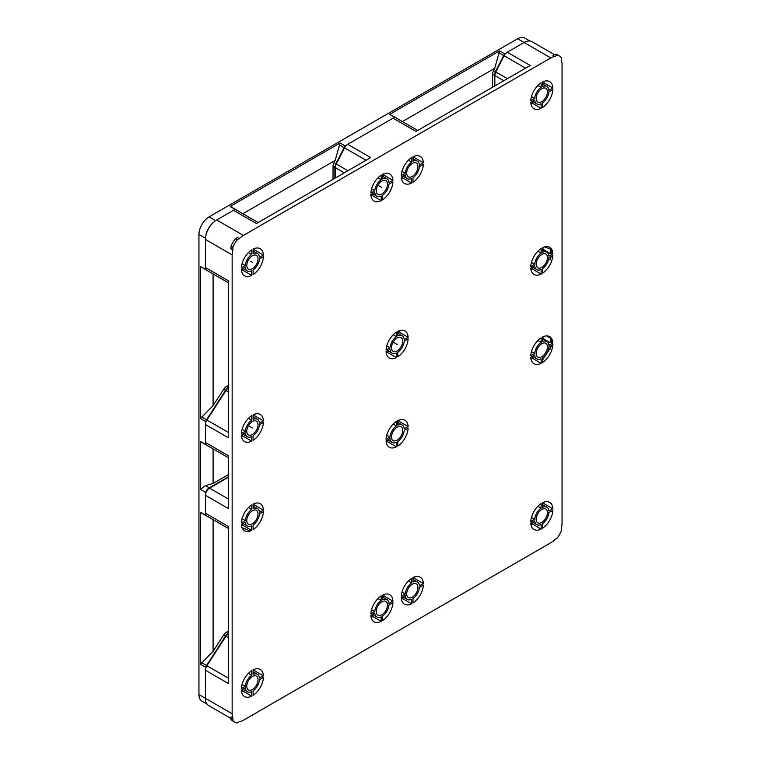 <?xml version="1.0" encoding="UTF-8"?>
<svg xmlns="http://www.w3.org/2000/svg" width="761" height="761" viewBox="0 0 761 761"><rect width="100%" height="100%" fill="white"/><g stroke="black" fill="none" stroke-linecap="round" stroke-linejoin="round"><path stroke-width="1.14" d="M234.778 722.179L232.904 721.095A17.227 9.95 -60 0 1 231.021 719.383L231.021 716.9L232.895 717.984L232.895 720.458A17.227 9.95 -60 0 0 234.778 722.179A17.227 9.95 -60 0 0 237.213 722.95L239.354 721.713A15.905 9.18 -60 0 0 243.396 720.248L550.802 542.764A15.905 9.18 120 0 0 554.845 539.568L556.995 538.322A17.227 9.95 120 0 0 561.304 530.855L561.304 528.381A15.905 9.18 120 0 0 562.056 523.283L562.056 64.428A15.905 9.18 -60 0 0 561.304 60.195L561.304 57.712A17.227 9.95 -60 0 0 559.421 55.991L557.547 54.916A17.227 9.95 -60 0 0 555.111 54.145L552.971 55.382L554.845 56.466L556.995 55.22A17.227 9.95 -60 0 1 559.421 55.991M232.895 717.984A15.905 9.18 -60 0 1 232.153 713.751L232.153 254.887A15.905 9.18 120 0 1 232.895 249.798L232.895 247.315L231.021 246.231L231.021 248.714L232.895 249.798M554.845 56.466A15.905 9.18 -60 0 0 550.802 57.931L243.396 235.415A15.905 9.18 120 0 0 239.354 238.612L237.213 239.848A17.227 9.95 120 0 0 232.895 247.315M252.395 689.514A7.952 4.595 120 0 0 257.589 682.503A7.952 4.595 120 0 0 256.371 676.129A7.952 4.595 120 0 0 252.395 676.519A7.952 4.595 120 0 0 247.201 683.53A7.952 4.595 120 0 0 248.419 689.904A7.952 4.595 120 0 0 252.395 689.514M381.879 601.761A7.952 4.595 120 0 0 376.685 608.771A7.952 4.595 120 0 0 377.903 615.145A7.952 4.595 120 0 0 381.879 614.755A7.952 4.595 120 0 0 387.073 607.744A7.952 4.595 120 0 0 385.856 601.371A7.952 4.595 120 0 0 381.879 601.761M392.914 601.104L388.966 603.387A10.074 5.812 120 0 0 386.921 599.535A10.074 5.812 120 0 0 382.555 599.678L382.555 595.121A15.639 9.027 120 0 1 389.699 594.712A15.639 9.027 120 0 1 392.914 601.104L383.925 595.911A15.639 9.027 -60 0 0 383.782 594.579M382.555 620.615A15.639 9.027 120 0 0 392.914 602.664L388.966 604.947A10.074 5.812 120 0 1 382.555 616.058L382.555 620.615M377.96 598.584L381.204 600.458L381.204 595.901A15.639 9.027 120 0 0 370.845 613.851L374.793 611.568L371.539 609.694M381.204 600.458A10.074 5.812 120 0 0 374.793 611.568M370.845 615.411A15.639 9.027 120 0 0 374.06 621.804A15.639 9.027 120 0 0 381.204 621.395L381.204 616.838A10.074 5.812 120 0 1 376.847 616.981A10.074 5.812 120 0 1 374.793 613.128L370.845 615.411M392.067 442.445A10.074 5.812 120 0 1 390.012 438.593L386.065 440.866A15.639 9.027 120 0 0 389.28 447.259A15.639 9.027 120 0 0 396.424 446.85L396.424 442.293A10.074 5.812 120 0 1 392.067 442.445L387.701 439.925M396.424 421.366A15.639 9.027 120 0 0 386.065 439.316L390.012 437.033A10.074 5.812 120 0 1 396.424 425.922L396.424 421.366M253.071 529.618A15.639 9.027 120 0 0 263.43 511.668L259.482 513.951A10.074 5.812 120 0 1 253.071 525.061L253.071 529.618M257.427 508.538A10.074 5.812 120 0 1 259.482 512.391L263.43 510.108A15.639 9.027 120 0 0 260.214 503.715A15.639 9.027 120 0 0 253.071 504.124L253.071 508.69A10.074 5.812 120 0 1 257.427 508.538L253.071 506.017M251.72 504.904A15.639 9.027 120 0 0 241.351 522.855L245.299 520.581A10.074 5.812 120 0 1 251.72 509.461L251.72 504.904M247.354 525.984A10.074 5.812 120 0 1 245.299 522.141L241.351 524.415A15.639 9.027 120 0 0 244.576 530.807A15.639 9.027 120 0 0 251.72 530.398L251.72 525.841A10.074 5.812 120 0 1 247.354 525.984L242.997 523.473M251.72 670.66A15.639 9.027 120 0 0 241.351 688.61L245.299 686.327A10.074 5.812 120 0 1 251.72 675.216L251.72 670.66M241.351 690.17A15.639 9.027 120 0 0 244.576 696.562A15.639 9.027 120 0 0 251.72 696.153L251.72 691.597A10.074 5.812 120 0 1 247.354 691.739A10.074 5.812 120 0 1 245.299 687.887L241.351 690.17M253.071 690.817L253.071 695.373A15.639 9.027 120 0 0 263.43 677.423L259.482 679.706A10.074 5.812 120 0 1 253.071 690.817M257.427 674.294A10.074 5.812 120 0 1 259.482 678.146L263.43 675.863A15.639 9.027 120 0 0 260.214 669.471A15.639 9.027 120 0 0 253.071 669.88L253.071 674.436A10.074 5.812 120 0 1 257.427 674.294L253.071 671.773M252.395 510.774A7.952 4.595 120 0 0 247.201 517.775A7.952 4.595 120 0 0 248.419 524.148A7.952 4.595 120 0 0 252.395 523.758A7.952 4.595 120 0 0 257.589 516.748A7.952 4.595 120 0 0 256.371 510.374A7.952 4.595 120 0 0 252.395 510.774M541.803 522.417A7.952 4.595 -60 0 1 537.827 522.807A7.952 4.595 -60 0 1 536.61 516.443A7.952 4.595 -60 0 1 541.803 509.432A7.952 4.595 -60 0 1 545.78 509.033A7.952 4.595 -60 0 1 547.007 515.406A7.952 4.595 -60 0 1 541.803 522.417M412.319 584.191A7.952 4.595 -60 0 1 416.296 583.792A7.952 4.595 -60 0 1 417.513 590.165A7.952 4.595 -60 0 1 412.319 597.176A7.952 4.595 -60 0 1 408.343 597.566A7.952 4.595 -60 0 1 407.125 591.202A7.952 4.595 -60 0 1 412.319 584.191M401.979 592.125L405.233 593.999A10.074 5.812 -60 0 1 411.644 582.888L408.4 581.004M405.233 593.999L401.285 596.272A15.639 9.027 -60 0 1 411.644 578.322L411.644 582.888M411.644 603.815A15.639 9.027 -60 0 1 404.5 604.224A15.639 9.027 -60 0 1 401.285 597.832L405.233 595.559A10.074 5.812 -60 0 0 407.287 599.411A10.074 5.812 -60 0 0 411.644 599.259L411.644 603.815L402.645 598.622L402.645 597.043M417.361 581.956A10.074 5.812 -60 0 0 412.995 582.108L412.995 577.551A15.639 9.027 -60 0 1 420.139 577.142A15.639 9.027 -60 0 1 423.363 583.535L419.416 585.808A10.074 5.812 -60 0 0 417.361 581.956L412.995 579.444M423.363 585.085A15.639 9.027 -60 0 1 412.995 603.035L412.995 598.479A10.074 5.812 -60 0 0 419.416 587.368L423.363 585.085M408.143 428.12A15.639 9.027 -60 0 1 397.775 446.079L397.775 441.513A10.074 5.812 -60 0 0 404.196 430.403L408.143 428.12M397.775 420.586A15.639 9.027 -60 0 1 404.919 420.177A15.639 9.027 -60 0 1 408.143 426.569L404.196 428.843A10.074 5.812 -60 0 0 402.141 424.99A10.074 5.812 -60 0 0 397.775 425.142L397.775 420.586M541.128 363.311A15.639 9.027 -60 0 1 533.984 363.72A15.639 9.027 -60 0 1 530.769 357.328L534.717 355.045A10.074 5.812 -60 0 0 536.771 358.897A10.074 5.812 -60 0 0 541.128 358.745L541.128 363.311L532.139 358.117L532.139 356.538M530.769 355.768A15.639 9.027 -60 0 1 541.128 337.817L541.128 342.374A10.074 5.812 -60 0 0 534.717 353.485L530.769 355.768M542.479 337.037A15.639 9.027 -60 0 1 549.623 336.628A15.639 9.027 -60 0 1 552.847 343.021L548.9 345.294A10.074 5.812 -60 0 0 546.845 341.451A10.074 5.812 -60 0 0 542.479 341.594L542.479 337.037M552.847 344.581A15.639 9.027 -60 0 1 542.479 362.531L542.479 357.974A10.074 5.812 -60 0 0 548.9 346.854L552.847 344.581M546.845 507.197A10.074 5.812 -60 0 0 542.479 507.349L542.479 502.793A15.639 9.027 -60 0 1 549.623 502.384A15.639 9.027 -60 0 1 552.847 508.776L548.9 511.05A10.074 5.812 -60 0 0 546.845 507.197L542.479 504.686M552.847 510.327A15.639 9.027 -60 0 1 542.479 528.277L542.479 523.72A10.074 5.812 -60 0 0 548.9 512.61L552.847 510.327M541.128 524.5L541.128 529.057A15.639 9.027 -60 0 1 533.984 529.466A15.639 9.027 -60 0 1 530.769 523.073L534.717 520.8A10.074 5.812 -60 0 0 536.771 524.652A10.074 5.812 -60 0 0 541.128 524.5M530.769 521.523A15.639 9.027 -60 0 1 541.128 503.563L541.128 508.129A10.074 5.812 -60 0 0 534.717 519.24L530.769 521.523M541.803 343.677A7.952 4.595 -60 0 1 545.78 343.287A7.952 4.595 -60 0 1 547.007 349.66A7.952 4.595 -60 0 1 541.803 356.662A7.952 4.595 -60 0 1 537.827 357.061A7.952 4.595 -60 0 1 536.61 350.688A7.952 4.595 -60 0 1 541.803 343.677M541.803 88.666A7.952 4.595 120 0 0 536.61 95.677A7.952 4.595 120 0 0 537.827 102.05A7.952 4.595 120 0 0 541.803 101.651A7.952 4.595 120 0 0 547.007 94.64A7.952 4.595 120 0 0 545.78 88.266A7.952 4.595 120 0 0 541.803 88.666M412.319 176.409A7.952 4.595 120 0 0 417.513 169.399A7.952 4.595 120 0 0 416.296 163.025A7.952 4.595 120 0 0 412.319 163.425A7.952 4.595 120 0 0 407.125 170.435A7.952 4.595 120 0 0 408.343 176.799A7.952 4.595 120 0 0 412.319 176.409M405.233 174.792A10.074 5.812 120 0 0 407.287 178.645A10.074 5.812 120 0 0 411.644 178.493L411.644 183.049A15.639 9.027 120 0 1 404.5 183.458A15.639 9.027 120 0 1 401.285 177.066L405.233 174.792M408.4 160.238L411.644 162.122L411.644 157.556A15.639 9.027 120 0 0 401.285 175.515L405.233 173.232L401.979 171.358M411.644 162.122A10.074 5.812 120 0 0 405.233 173.232M412.995 182.269A15.639 9.027 120 0 0 423.363 164.319L419.416 166.602A10.074 5.812 120 0 1 412.995 177.713L412.995 182.269M423.363 162.768A15.639 9.027 120 0 0 420.139 156.376A15.639 9.027 120 0 0 412.995 156.785L412.995 161.342A10.074 5.812 120 0 1 417.361 161.189A10.074 5.812 120 0 1 419.416 165.042L423.363 162.768L414.365 157.575A15.639 9.027 -60 0 0 414.222 156.243M402.141 335.734A10.074 5.812 120 0 1 404.196 339.587L408.143 337.304A15.639 9.027 120 0 0 404.919 330.911A15.639 9.027 120 0 0 397.775 331.32L397.775 335.877A10.074 5.812 120 0 1 402.141 335.734L397.775 333.213M397.775 356.814A15.639 9.027 120 0 0 408.143 338.864L404.196 341.137A10.074 5.812 120 0 1 397.775 352.257L397.775 356.814M541.128 248.552A15.639 9.027 120 0 0 530.769 266.502L534.717 264.229A10.074 5.812 120 0 1 541.128 253.109L541.128 248.552M536.771 269.632A10.074 5.812 120 0 1 534.717 265.779L530.769 268.062A15.639 9.027 120 0 0 533.984 274.455A15.639 9.027 120 0 0 541.128 274.046L541.128 269.489A10.074 5.812 120 0 1 536.771 269.632L532.405 267.121M542.479 273.266A15.639 9.027 120 0 0 552.847 255.315L548.9 257.599A10.074 5.812 120 0 1 542.479 268.709L542.479 273.266M546.845 252.186A10.074 5.812 120 0 1 548.9 256.038L552.847 253.755A15.639 9.027 120 0 0 549.623 247.363A15.639 9.027 120 0 0 542.479 247.772L542.479 252.329A10.074 5.812 120 0 1 546.845 252.186L542.479 249.665M542.479 107.52A15.639 9.027 120 0 0 552.847 89.56L548.9 91.843A10.074 5.812 120 0 1 542.479 102.954L542.479 107.52M552.847 88.01A15.639 9.027 120 0 0 549.623 81.617A15.639 9.027 120 0 0 542.479 82.026L542.479 86.583A10.074 5.812 120 0 1 546.845 86.431A10.074 5.812 120 0 1 548.9 90.283L552.847 88.01L543.849 82.816A15.639 9.027 -60 0 0 543.706 81.484M541.128 87.363L541.128 82.797A15.639 9.027 120 0 0 530.769 100.756L534.717 98.473A10.074 5.812 120 0 1 541.128 87.363L537.884 85.489M536.771 103.886A10.074 5.812 120 0 1 534.717 100.033L530.769 102.307A15.639 9.027 120 0 0 533.984 108.699A15.639 9.027 120 0 0 541.128 108.29L541.128 103.734A10.074 5.812 120 0 1 536.771 103.886L532.405 101.365M541.803 267.406A7.952 4.595 120 0 0 547.007 260.395A7.952 4.595 120 0 0 545.78 254.022A7.952 4.595 120 0 0 541.803 254.421A7.952 4.595 120 0 0 536.61 261.423A7.952 4.595 120 0 0 537.827 267.796A7.952 4.595 120 0 0 541.803 267.406M252.395 434.493A7.952 4.595 -60 0 1 248.419 434.892A7.952 4.595 -60 0 1 247.201 428.519A7.952 4.595 -60 0 1 252.395 421.508A7.952 4.595 -60 0 1 256.371 421.118A7.952 4.595 -60 0 1 257.589 427.492A7.952 4.595 -60 0 1 252.395 434.493M263.43 256.657A15.639 9.027 -60 0 1 253.071 274.607L253.071 270.05A10.074 5.812 -60 0 0 259.482 258.94L263.43 256.657M253.071 253.67L253.071 249.113A15.639 9.027 -60 0 1 260.214 248.704A15.639 9.027 -60 0 1 263.43 255.097L259.482 257.38A10.074 5.812 -60 0 0 257.427 253.527A10.074 5.812 -60 0 0 253.071 253.67M241.351 267.843A15.639 9.027 -60 0 1 251.72 249.893L251.72 254.45A10.074 5.812 -60 0 0 245.299 265.56L241.351 267.843M247.354 270.973A10.074 5.812 -60 0 0 251.72 270.83L251.72 275.387A15.639 9.027 -60 0 1 244.576 275.796A15.639 9.027 -60 0 1 241.351 269.404L245.299 267.121A10.074 5.812 -60 0 0 247.354 270.973L242.997 268.452M241.351 433.599A15.639 9.027 -60 0 1 251.72 415.649L251.72 420.205A10.074 5.812 -60 0 0 245.299 431.316L241.351 433.599M251.72 441.142A15.639 9.027 -60 0 1 244.576 441.551A15.639 9.027 -60 0 1 241.351 435.159L245.299 432.876A10.074 5.812 -60 0 0 247.354 436.728A10.074 5.812 -60 0 0 251.72 436.576L251.72 441.142L242.721 435.948L242.721 434.369M263.43 422.412A15.639 9.027 -60 0 1 253.071 440.362L253.071 435.796A10.074 5.812 -60 0 0 259.482 424.686L263.43 422.412M253.071 414.869A15.639 9.027 -60 0 1 260.214 414.46A15.639 9.027 -60 0 1 263.43 420.852L259.482 423.126A10.074 5.812 -60 0 0 257.427 419.282A10.074 5.812 -60 0 0 253.071 419.425L253.071 414.869M396.424 357.594A15.639 9.027 -60 0 1 389.28 358.003A15.639 9.027 -60 0 1 386.065 351.611L390.012 349.328A10.074 5.812 -60 0 0 392.067 353.18A10.074 5.812 -60 0 0 396.424 353.037L396.424 357.594L387.425 352.4L387.425 350.821M386.065 350.05A15.639 9.027 -60 0 1 396.424 332.1L396.424 336.657A10.074 5.812 -60 0 0 390.012 347.767L386.065 350.05M370.845 193.085A15.639 9.027 -60 0 1 381.204 175.135L381.204 179.691A10.074 5.812 -60 0 0 374.793 190.802L370.845 193.085M376.847 196.214A10.074 5.812 -60 0 0 381.204 196.072L381.204 200.628A15.639 9.027 -60 0 1 374.06 201.037A15.639 9.027 -60 0 1 370.845 194.645L374.793 192.362A10.074 5.812 -60 0 0 376.847 196.214L372.481 193.694M382.555 174.355A15.639 9.027 -60 0 1 389.699 173.946A15.639 9.027 -60 0 1 392.914 180.338L388.966 182.621A10.074 5.812 -60 0 0 386.921 178.768A10.074 5.812 -60 0 0 382.555 178.911L382.555 174.355M388.966 184.181A10.074 5.812 -60 0 1 382.555 195.292L382.555 199.848A15.639 9.027 -60 0 0 392.914 181.898L388.966 184.181M381.879 193.988A7.952 4.595 -60 0 1 377.903 194.378A7.952 4.595 -60 0 1 376.685 188.005A7.952 4.595 -60 0 1 381.879 180.994A7.952 4.595 -60 0 1 385.856 180.604A7.952 4.595 -60 0 1 387.073 186.978A7.952 4.595 -60 0 1 381.879 193.988M252.395 255.753A7.952 4.595 -60 0 1 256.371 255.363A7.952 4.595 -60 0 1 257.589 261.736A7.952 4.595 -60 0 1 252.395 268.747A7.952 4.595 -60 0 1 248.419 269.137A7.952 4.595 -60 0 1 247.201 262.764A7.952 4.595 -60 0 1 252.395 255.753M397.099 350.954A7.952 4.595 -60 0 1 393.123 351.344A7.952 4.595 -60 0 1 391.905 344.971A7.952 4.595 -60 0 1 397.099 337.96A7.952 4.595 120 0 1 401.076 337.57A7.952 4.595 120 0 1 402.293 343.943A7.952 4.595 120 0 1 397.099 350.954M397.099 427.225A7.952 4.595 -60 0 1 401.076 426.835A7.952 4.595 -60 0 1 402.293 433.199A7.952 4.595 -60 0 1 397.099 440.21A7.952 4.595 120 0 1 393.123 440.609A7.952 4.595 120 0 1 391.905 434.236A7.952 4.595 120 0 1 397.099 427.225M543.021 336.781L543.021 338.559L550.289 342.764L551.345 342.155L552.847 343.021M552.847 253.755L551.345 252.89L550.289 253.499L543.021 249.304L543.021 247.515M231.021 718.479L208.714 705.599A15.905 9.18 120 0 1 205.422 698.322L205.422 670.241L228.405 683.502L228.405 526.517L205.422 513.247L205.422 495.297A5.831 3.367 -60 0 1 209.541 488.153L228.405 477.261M243.396 235.415L216.666 219.977A15.905 9.18 -60 0 0 205.422 239.458L205.422 267.539L228.405 280.809L228.405 437.794L205.422 424.533L205.422 442.483A5.831 3.367 120 0 0 206.631 445.156L228.405 457.722M205.422 442.483L228.405 455.753L228.405 508.567L205.422 495.297M232.895 720.458L231.021 719.383M228.405 637.708L225.941 636.291A5.831 3.367 -60 0 1 228.405 633.761M225.941 636.291L206.897 665.742L228.405 678.156M205.422 670.241A5.831 3.367 -60 0 1 206.897 665.742M387.425 440.077L387.425 441.656A15.639 9.027 -60 0 1 386.208 442.198M399.002 420.043A15.639 9.027 120 0 1 399.145 421.375L397.775 422.165M251.72 530.398L242.721 525.204L242.721 523.625M254.288 503.592A15.639 9.027 -60 0 1 254.431 504.914L253.071 505.704M254.288 669.338A15.639 9.027 -60 0 1 254.431 670.669L253.071 671.459M241.494 691.502A15.639 9.027 -60 0 0 242.721 690.959L242.721 689.38M543.706 502.25A15.639 9.027 120 0 1 543.849 503.582L542.479 504.362M532.139 522.284L532.139 523.863A15.639 9.027 120 0 1 530.912 524.405M530.912 358.65A15.639 9.027 120 0 0 532.139 358.117M543.021 338.303L542.479 338.616M382.555 596.7L383.925 595.911M370.988 616.743A15.639 9.027 -60 0 0 372.205 616.201L372.205 614.622M414.222 577.009A15.639 9.027 120 0 1 414.365 578.331L412.995 579.121M401.428 599.164A15.639 9.027 120 0 0 402.645 598.622M372.205 616.201L381.204 621.395M387.425 441.656L396.424 446.85M386.759 435.159L390.012 437.033M396.424 425.922L393.18 424.048M206.897 516.044A5.831 3.367 -60 0 1 206.631 515.92A5.831 3.367 -60 0 1 205.422 513.247M242.055 518.707L245.299 520.581M251.72 509.461L248.466 507.587M263.43 510.108L254.431 504.914M263.43 675.863L254.431 670.669M242.721 690.959L251.72 696.153M242.055 684.453L245.299 686.327M251.72 675.216L248.466 673.342M414.365 578.331L423.363 583.535M543.849 503.582L552.847 508.776M541.128 529.057L532.139 523.863M534.717 519.24L531.463 517.366M537.884 506.246L541.128 508.129M534.717 353.485L531.463 351.611M537.884 340.5L541.128 342.374M550.289 342.764L550.289 338.046A15.639 9.027 -60 0 1 551.345 342.155M551.154 345.561A15.639 9.027 -60 0 1 550.289 349.033L549.861 348.785M550.289 346.055L550.289 349.033M550.289 338.046L546.56 335.896M399.145 421.375L408.143 426.569M503.801 80.733L494.831 75.558L494.831 85.917M399.002 330.778A15.639 9.027 -60 0 1 399.145 332.11L397.775 332.899M386.208 352.942A15.639 9.027 120 0 0 387.425 352.4M542.479 249.351L543.021 249.047M530.912 269.394A15.639 9.027 -60 0 0 532.139 268.852L532.139 267.273M530.912 103.639A15.639 9.027 -60 0 0 532.139 103.096L532.139 101.517M542.479 83.596L543.849 82.816M242.721 268.614L242.721 270.193A15.639 9.027 120 0 1 241.494 270.735M254.288 248.571A15.639 9.027 120 0 1 254.431 249.903L253.071 250.692M254.288 414.326A15.639 9.027 120 0 1 254.431 415.658L253.071 416.448M241.494 436.481A15.639 9.027 120 0 0 242.721 435.948M401.428 178.397A15.639 9.027 -60 0 0 402.645 177.855L402.645 176.276M412.995 158.355L414.365 157.575M372.205 193.855L372.205 195.434A15.639 9.027 120 0 1 370.988 195.977M383.782 173.812A15.639 9.027 120 0 1 383.925 175.144L382.555 175.934M402.645 177.855L411.644 183.049M417.732 130.435L395.958 117.86A5.831 3.367 -60 0 0 393.037 118.155L347.701 144.324A5.831 3.367 120 0 0 344.543 147.853L336.286 163.986A5.831 3.367 120 0 0 335.316 167.601L335.316 178.007M554.341 54.592L532.025 41.712A15.905 9.18 120 0 0 524.072 42.502L507.254 52.214A5.831 3.367 -60 0 0 504.096 55.734L495.801 71.943A5.831 3.367 -60 0 0 494.831 75.558M556.995 55.22L555.111 54.145M393.037 118.155L416.02 131.415L530.236 65.475L507.254 52.214M216.666 219.977L233.484 210.264A5.831 3.367 120 0 1 236.405 209.979L258.179 222.545M347.701 144.324L370.683 157.594L256.467 223.534L233.484 210.264M205.422 267.539A5.831 3.367 120 0 0 206.631 270.212L228.405 282.778M237.213 239.848L235.339 238.764L237.48 237.527L239.354 238.612M235.339 238.764A17.227 9.95 120 0 0 231.021 246.231M228.405 388.024A5.831 3.367 120 0 0 225.969 390.545L206.897 420.034A5.831 3.367 120 0 0 205.422 424.533M408.143 337.304L399.145 332.11M550.289 256.79L550.289 259.767A15.639 9.027 120 0 0 551.154 256.295M551.345 252.89A15.639 9.027 120 0 0 550.289 248.79L550.289 253.499M550.289 259.767L548.729 258.864M532.139 268.852L541.128 274.046M531.463 262.345L534.717 264.229M541.128 253.109L537.884 251.235M532.139 103.096L541.128 108.29M531.463 96.599L534.717 98.473M381.204 200.628L372.205 195.434M371.539 188.928L374.793 190.802M377.96 177.817L381.204 179.691M383.925 175.144L392.914 180.338M251.72 275.387L242.721 270.193M245.299 265.56L242.055 263.687M248.466 252.576L251.72 254.45M254.431 249.903L263.43 255.097M254.431 415.658L263.43 420.852M245.299 431.316L242.055 429.442M248.466 418.331L251.72 420.205M386.759 345.894L390.012 347.767M393.18 334.783L396.424 336.657M232.153 713.751L198.944 694.584L198.944 234.474A14.383 8.304 -60 0 1 209.113 216.866L517.604 38.763L550.802 57.931M198.944 694.584A14.383 8.304 120 0 0 201.922 701.166L207.068 704.134M529.932 41.018L524.795 38.05A14.383 8.304 120 0 0 517.604 38.763M205.603 493.784L205.603 492.367L200.447 489.39L200.447 441.399L205.603 444.376A6.012 3.472 120 0 0 206.26 444.976A6.012 3.472 120 0 0 206.573 445.118M206.821 516.034L206.507 515.901A5.907 3.405 -60 0 1 206.231 515.777A5.907 3.405 -60 0 1 205.603 515.207L205.603 514.55M205.603 515.207L200.447 512.229L200.447 664.286L205.603 667.264A6.012 3.472 -60 0 1 206.526 665.466L225.532 636.091A6.012 3.472 -60 0 1 228.262 633.361L228.405 633.285M205.603 668.729L205.603 667.264M205.603 268.842L205.603 269.48A6.012 3.472 120 0 0 206.26 270.079A6.012 3.472 120 0 0 206.526 270.212L206.821 270.326M228.405 387.549L228.262 387.634A5.907 3.405 120 0 0 225.579 390.307L206.507 419.796A5.907 3.405 120 0 0 205.603 421.537L200.447 418.56L200.447 266.502L205.603 269.48M205.603 421.537L205.603 423.021M205.603 443.787L205.603 444.376M213.099 448.885L213.099 483.463L228.405 474.626M200.447 489.39L205.384 485.604L213.099 483.463M200.447 441.399L201.503 442.227M200.447 664.286L213.099 651.321L223.648 635.007A6.012 3.472 -60 0 1 226.388 632.277L228.405 631.116M213.099 651.321L213.099 519.658M228.405 385.389L226.388 386.55A5.907 3.405 120 0 0 223.696 389.223L213.099 405.613L200.447 418.56M213.099 273.95L213.099 405.613M346.483 145.237L345.218 145.969L340.062 143.001L335.163 160.438L242.873 213.717M335.163 160.438L334.031 162.645A6.012 3.472 120 0 0 333.033 166.374L333.033 179.33M402.426 121.598L494.717 68.319L499.616 50.882L504.771 53.86L506.036 53.127M492.548 87.23L492.548 74.331A6.012 3.472 -60 0 1 493.547 70.602L494.717 68.319M205.603 492.367A6.012 3.472 -60 0 1 209.265 487.839L228.405 476.795M200.447 512.229L201.304 512.924M394.255 117.66L394.816 117.337A6.012 3.472 -60 0 1 395.653 117.603A6.012 3.472 -60 0 1 395.91 117.774L396.158 117.974M345.218 145.969A6.012 3.472 120 0 0 344.124 147.672L335.905 163.729A6.012 3.472 120 0 0 334.907 167.458L334.907 178.245M494.422 86.155L494.422 75.415A6.012 3.472 -60 0 1 495.421 71.686L503.677 55.553A6.012 3.472 -60 0 1 504.771 53.86M213.727 222.126A14.383 8.304 120 0 0 205.812 235.834M236.604 210.093L236.357 209.893A6.012 3.472 120 0 0 236.1 209.722A6.012 3.472 120 0 0 235.263 209.456L234.702 209.779M394.816 117.337L389.661 114.359L499.616 50.882M340.062 143.001L230.107 206.478L235.263 209.456M389.661 114.359L395.653 117.603M230.107 206.478L231.173 206.878M200.447 266.502L206.26 270.079M550.289 249.104L544.705 246.916M242.017 527.677L250.417 530.969M552.419 344.828L550.783 347.358M550.289 348.11L542.479 360.191M242.046 525.518L241.418 525.157M248.419 425.703L252.395 428.005M250.635 261.232L252.395 262.25M393.123 342.165L397.099 344.457M377.903 185.199L381.879 187.491M209.541 488.153L228.405 499.035M205.422 239.458L232.153 254.887M344.333 172.804L335.316 167.601M507.416 78.649L495.801 71.943M504.096 55.734L525.604 68.148M344.543 147.853L366.051 160.267M347.948 170.721L336.286 163.986M228.405 391.944L225.969 390.545M206.897 420.034L228.405 432.448M205.47 238.241L198.944 234.474M226.388 632.277L228.262 633.361M223.648 635.007L225.532 636.091M201.703 662.679L206.526 665.466M205.384 485.604L209.265 487.839M209.113 216.866L215.629 220.633M503.677 55.553L498.845 52.766M493.547 70.602L495.421 71.686M492.548 74.331L494.422 75.415M333.033 166.374L334.907 167.458M334.031 162.645L335.905 163.729M339.292 144.885L344.124 147.672M206.507 419.796L201.665 417.009M223.696 389.223L225.579 390.307M226.388 386.55L228.262 387.634M386.921 599.535L382.555 597.014M372.481 614.46L376.847 616.981M228.405 528.486L206.631 515.92M242.997 689.219L247.354 691.739M402.921 596.89L407.287 599.411M532.405 522.132L536.771 524.652M532.405 356.376L536.771 358.897M542.479 338.93L546.845 341.451M397.775 422.479L402.141 424.99M407.287 178.645L402.921 176.124M412.995 158.678L417.361 161.189M542.479 83.919L546.845 86.431M382.555 176.248L386.921 178.768M253.071 251.006L257.427 253.527M253.071 416.762L257.427 419.282M242.997 434.208L247.354 436.728M387.701 350.659L392.067 353.18M206.231 515.777L201.313 512.933M231.192 206.887L236.1 209.722M201.332 442.131L206.26 444.976"/></g></svg>
